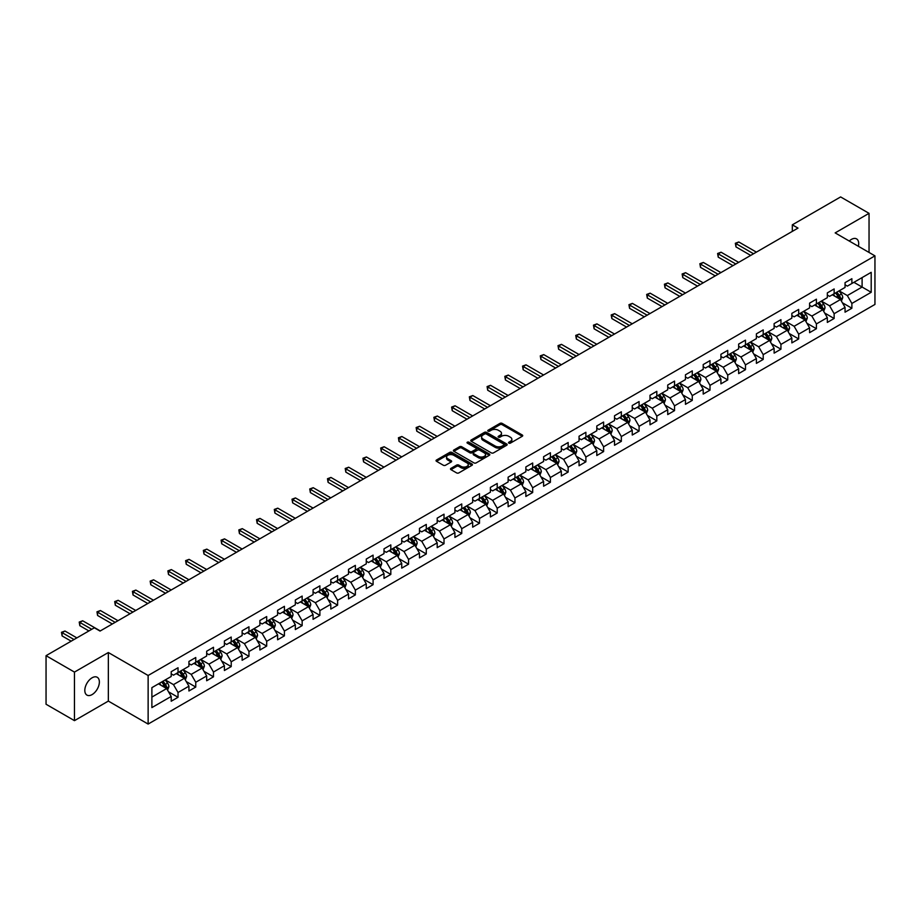 <?xml version="1.0" encoding="UTF-8"?>
<svg xmlns="http://www.w3.org/2000/svg" width="921" height="921" viewBox="0 0 921 921"><rect width="100%" height="100%" fill="white"/><g stroke="black" fill="none" stroke-linecap="round" stroke-linejoin="round"><path stroke-width="1.38" d="M508.841 443.128A1.105 0.633 0 0 0 510.407 443.128L522.265 436.278A1.577 0.909 0 0 0 522.725 435.633A1.577 0.909 0 0 0 522.265 435L502.175 423.395A1.577 0.909 0 0 0 499.942 423.395L488.084 430.245A1.105 0.633 0 0 0 489.65 431.143L491.181 430.257A5.054 2.913 0 0 1 498.33 430.257L499.999 431.224A5.054 2.913 0 0 1 501.485 433.284A5.054 2.913 0 0 1 499.999 435.345L498.468 436.232A1.105 0.633 0 0 0 500.034 437.141L501.565 436.255A5.054 2.913 0 0 1 508.703 436.255L510.372 437.222A5.054 2.913 0 0 1 511.857 439.282A5.054 2.913 0 0 1 510.372 441.343L508.841 442.23A1.105 0.633 0 0 0 508.841 443.128L508.841 442.23M92.088 694.595A10.292 5.94 120 0 0 98.812 685.535A10.292 5.94 120 0 0 97.235 677.28A10.292 5.94 120 0 0 92.088 677.798A10.292 5.94 120 0 0 85.365 686.859A10.292 5.94 120 0 0 86.942 695.102A10.292 5.94 120 0 0 92.088 694.595M858.36 246.298A10.292 5.94 120 0 0 856.565 238.884A10.292 5.94 120 0 0 851.418 239.402A10.292 5.94 120 0 0 849.254 241.037M450.968 468.363A1.577 0.909 0 0 0 450.496 469.008A1.577 0.909 0 0 0 450.968 469.652L456.597 472.899A1.577 0.909 0 0 0 458.831 472.899L471.989 465.301A1.577 0.909 0 0 0 472.461 464.656A1.577 0.909 0 0 0 471.989 464.011L451.912 452.418A1.577 0.909 0 0 0 449.678 452.418L436.508 460.016A1.577 0.909 0 0 0 436.047 460.661A1.577 0.909 0 0 0 436.508 461.306L443.323 465.243A1.577 0.909 0 0 0 445.545 465.243L451.186 461.985A1.577 0.909 0 0 0 451.647 461.34A1.577 0.909 0 0 0 451.186 460.696L447.813 458.75A4.225 2.441 0 0 1 446.57 457.023A4.225 2.441 0 0 1 449.183 454.778A4.225 2.441 0 0 1 453.777 455.308L467.005 462.941A4.225 2.441 0 0 1 468.236 464.656A4.225 2.441 0 0 1 465.635 466.912A4.225 2.441 0 0 1 461.03 466.383L458.831 465.105A1.577 0.909 0 0 0 456.597 465.105L450.968 468.363L450.968 469.652M108.344 652.529L74.463 672.088L46.05 655.683L46.05 704.243L74.463 720.648L108.344 701.088L148.131 724.067L148.131 675.496L108.344 652.529L108.344 701.088M869.044 252.458L869.044 213.338L835.163 232.898L874.95 255.865L148.131 675.496M869.044 213.338L840.62 196.933L792.313 224.828L792.313 231.39M46.05 655.683L94.356 627.788L100.044 631.069L797.989 228.109L792.313 224.828M491.296 452.867A1.577 0.909 0 0 0 493.529 452.867L506.7 445.269A1.577 0.909 0 0 0 507.16 444.624A1.577 0.909 0 0 0 506.7 443.98L486.61 432.386A1.577 0.909 0 0 0 484.377 432.386L471.218 439.985A1.577 0.909 0 0 0 470.746 440.629A1.577 0.909 0 0 0 471.218 441.274L491.296 452.867M467.81 443.369A1.105 0.633 0 0 1 468.927 443.519L468.927 442.207L489.35 453.995A1.577 0.909 0 0 1 489.811 454.64A1.577 0.909 0 0 1 489.35 455.285L476.18 462.883A1.577 0.909 0 0 1 473.947 462.883L453.869 451.29L459.498 448.067L459.498 446.754L453.869 450.001A1.577 0.909 0 0 0 453.397 450.645A1.577 0.909 0 0 0 453.869 451.29L453.869 450.001M459.498 448.067A1.577 0.909 0 0 1 461.732 448.067L461.732 446.754A1.577 0.909 0 0 0 459.498 446.754M461.732 446.754L469.871 451.451A1.577 0.909 0 0 0 472.105 451.451L475.846 449.298A1.577 0.909 0 0 0 476.307 448.654A1.577 0.909 0 0 0 475.846 448.009L467.361 443.116A1.105 0.633 0 0 1 468.927 442.207M148.131 724.067L874.95 304.437L874.95 255.865M168.531 691.809L178.029 697.289L178.029 692.5L188.932 686.191L188.932 690.992L195.759 687.054L195.759 682.254L206.672 675.956L206.672 680.746L213.488 676.808L213.488 672.019L224.402 665.722L224.402 670.511L231.217 666.574L231.217 661.785L242.131 655.487L242.131 660.276L248.958 656.339L248.958 651.538L259.872 645.241L259.872 650.03L266.687 646.093L266.687 641.304L277.601 635.006L277.601 639.796L284.416 635.858L284.416 631.069L295.33 624.772L295.33 629.561L302.157 625.624L302.157 620.835L313.071 614.526L313.071 619.315L319.886 615.378L319.886 610.588L330.8 604.291L330.8 609.08L337.616 605.143L337.616 600.354L348.529 594.057L348.529 598.846L355.356 594.908L355.356 590.119L366.27 583.81L366.27 588.611L373.086 584.674L373.086 579.873L383.999 573.576L383.999 578.365L390.815 574.428L390.815 569.639L401.729 563.341L401.729 568.13L408.556 564.193L408.556 559.404L419.469 553.107L419.469 557.896L426.285 553.958L426.285 549.169L437.199 542.86L437.199 547.65L444.014 543.712L444.014 538.923L454.928 532.626L454.928 537.415L461.755 533.478L461.755 528.689L472.669 522.391L472.669 527.18L479.484 523.243L479.484 518.454L490.398 512.145L490.398 516.946L497.213 513.009L497.213 508.208L508.127 501.91L508.127 506.7L514.954 502.762L514.954 497.973L525.856 491.676L525.856 496.465L532.683 492.528L532.683 487.739L543.597 481.441L543.597 486.23L550.413 482.293L550.413 477.492L561.326 471.195L561.326 475.984L568.153 472.047L568.153 467.258L579.056 460.961L579.056 465.75L585.883 461.812L585.883 457.023L596.796 450.726L596.796 455.515L603.612 451.578L603.612 446.789L614.526 440.48L614.526 445.269L621.341 441.332L621.341 436.542L632.255 430.245L632.255 435.034L639.082 431.097L639.082 426.308L649.996 420.011L649.996 424.8L656.811 420.862L656.811 416.073L667.725 409.764L667.725 414.565L674.54 410.628L674.54 405.827L685.454 399.53L685.454 404.319L692.281 400.382L692.281 395.593L703.195 389.295L703.195 394.084L710.01 390.147L710.01 385.358L720.924 379.061L720.924 383.85L727.74 379.913L727.74 375.123L738.654 368.814L738.654 373.604L745.48 369.666L745.48 364.877L756.394 358.58L756.394 363.369L763.21 359.432L763.21 354.643L774.124 348.345L774.124 353.134L780.939 349.197L780.939 344.408L791.853 338.099L791.853 342.9L798.68 338.951L798.68 334.162L809.594 327.864L809.594 332.654L816.409 328.716L816.409 323.927L827.323 317.63L827.323 322.419L834.138 318.482L834.138 313.693L845.052 307.384L845.052 312.184L851.879 308.247L851.879 303.446L871.197 292.291L871.197 272.34L862.102 277.589L862.102 287.041L871.197 292.291M178.029 697.289L171.202 701.226L171.202 696.437L151.884 707.593L151.884 687.642L171.202 676.486L171.202 671.697L178.029 667.748L178.029 672.549L188.932 666.24L188.932 661.451L195.759 657.513L195.759 662.303L206.672 656.005L206.672 651.216L213.488 647.279L213.488 652.068L224.402 645.771L224.402 640.981L231.217 637.044L231.217 641.833L242.131 635.536L242.131 630.735L248.958 626.798L248.958 631.587L259.872 625.29L259.872 620.501L266.687 616.563L266.687 621.353L277.601 615.055L277.601 610.266L284.416 606.329L284.416 611.118L295.33 604.821L295.33 600.02L302.157 596.083L302.157 600.883L313.071 594.575L313.071 589.785L319.886 585.848L319.886 590.637L330.8 584.34L330.8 579.551L337.616 575.613L337.616 580.403L348.529 574.105L348.529 569.316L355.356 565.379L355.356 570.168L366.27 563.859L366.27 559.07L373.086 555.133L373.086 559.922L383.999 553.625L383.999 548.835L390.815 544.898L390.815 549.687L401.729 543.39L401.729 538.601L408.556 534.664L408.556 539.453L419.469 533.155L419.469 528.355L426.285 524.417L426.285 529.218L437.199 522.909L437.199 518.12L444.014 514.183L444.014 518.972L454.928 512.675L454.928 507.885L461.755 503.948L461.755 508.737L472.669 502.44L472.669 497.651L479.484 493.702L479.484 498.503L490.398 492.194L490.398 487.405L497.213 483.467L497.213 488.257L508.127 481.959L508.127 477.17L514.954 473.233L514.954 478.022L525.856 471.725L525.856 466.935L532.683 462.998L532.683 467.787L543.597 461.479L543.597 456.689L550.413 452.752L550.413 457.541L561.326 451.244L561.326 446.455L568.153 442.517L568.153 447.307L579.056 441.009L579.056 436.22L585.883 432.283L585.883 437.072L596.796 430.775L596.796 425.974L603.612 422.037L603.612 426.837L614.526 420.529L614.526 415.739L621.341 411.802L621.341 416.591L632.255 410.294L632.255 405.505L639.082 401.568L639.082 406.357L649.996 400.059L649.996 395.27L656.811 391.333L656.811 396.122L667.725 389.813L667.725 385.024L674.54 381.087L674.54 385.876L685.454 379.579L685.454 374.789L692.281 370.852L692.281 375.641L703.195 369.344L703.195 364.555L710.01 360.618L710.01 365.407L720.924 359.109L720.924 354.309L727.74 350.371L727.74 355.172L738.654 348.863L738.654 344.074L745.48 340.137L745.48 344.926L756.394 338.629L756.394 333.839L763.21 329.902L763.21 334.691L774.124 328.394L774.124 323.605L780.939 319.656L780.939 324.457L791.853 318.148L791.853 313.359L798.68 309.421L798.68 314.211L809.594 307.913L809.594 303.124L816.409 299.187L816.409 303.976L827.323 297.679L827.323 292.89L834.138 288.952L834.138 293.741L845.052 287.433L845.052 282.643L851.879 278.706L851.879 283.495L871.197 272.34M176.21 673.596L184.384 678.317L173.482 684.625L165.296 679.894M171.202 673.861L173.482 675.174L178.029 672.549M173.482 684.625L178.029 692.5M184.384 678.317L188.932 686.191M193.94 663.362L202.125 668.082L191.211 674.379L183.026 669.659M188.932 663.615L191.211 664.927L195.759 662.303M191.211 674.379L195.759 682.254M202.125 668.082L206.672 675.956M211.669 653.116L219.854 657.847L208.94 664.145L200.755 659.424M206.672 653.38L208.94 654.693L213.488 652.068M208.94 664.145L213.488 672.019M219.854 657.847L224.402 665.722M229.398 642.881L237.583 647.601L226.681 653.91L218.496 649.178M224.402 643.146L226.681 644.458L231.217 641.833M226.681 653.91L231.217 661.785M237.583 647.601L242.131 655.487M247.139 632.646L255.324 637.367L244.41 643.664L236.225 638.944M242.131 632.9L244.41 634.212L248.958 631.587M244.41 643.664L248.958 651.538M255.324 637.367L259.872 645.241M264.868 622.4L273.053 627.132L262.14 633.429L253.954 628.709M259.872 622.665L262.14 623.978L266.687 621.353M262.14 633.429L266.687 641.304M273.053 627.132L277.601 635.006M282.597 612.166L290.783 616.897L279.869 623.195L271.695 618.463M277.601 612.43L279.869 613.743L284.416 611.118M279.869 623.195L284.416 631.069M290.783 616.897L295.33 624.772M300.338 601.931L308.523 606.651L297.61 612.96L289.424 608.228M295.33 602.196L297.61 603.508L302.157 600.883M297.61 612.96L302.157 620.835M308.523 606.651L313.071 614.526M318.067 591.696L326.253 596.417L315.339 602.714L307.154 597.994M313.071 591.95L315.339 593.262L319.886 590.637M315.339 602.714L319.886 610.588M326.253 596.417L330.8 604.291M335.797 581.45L343.982 586.182L333.068 592.479L324.883 587.748M330.8 581.715L333.068 583.028L337.616 580.403M333.068 592.479L337.616 600.354M343.982 586.182L348.529 594.057M353.537 571.216L361.723 575.936L350.809 582.245L342.624 577.513M348.529 571.481L350.809 572.793L355.356 570.168M350.809 582.245L355.356 590.119M361.723 575.936L366.27 583.81M371.267 560.981L379.452 565.701L368.538 571.999L360.353 567.278M366.27 561.234L368.538 562.547L373.086 559.922M368.538 571.999L373.086 579.873M379.452 565.701L383.999 573.576M388.996 550.735L397.181 555.467L386.267 561.764L378.082 557.044M383.999 551L386.267 552.312L390.815 549.687M386.267 561.764L390.815 569.639M397.181 555.467L401.729 563.341M406.737 540.5L414.922 545.22L404.008 551.529L395.823 546.798M401.729 540.765L404.008 542.078L408.556 539.453M404.008 551.529L408.556 559.404M414.922 545.22L419.469 553.107M424.466 530.266L432.651 534.986L421.737 541.283L413.552 536.563M419.469 530.531L421.737 531.843L426.285 529.218M421.737 541.283L426.285 549.169M432.651 534.986L437.199 542.86M442.195 520.02L450.381 524.751L439.467 531.049L431.281 526.328M437.199 520.284L439.467 521.597L444.014 518.972M439.467 531.049L444.014 538.923M450.381 524.751L454.928 532.626M459.936 509.785L468.121 514.517L457.207 520.814L449.022 516.082M454.928 510.05L457.207 511.362L461.755 508.737M457.207 520.814L461.755 528.689M468.121 514.517L472.669 522.391M477.665 499.55L485.851 504.271L474.937 510.579L466.751 505.848M472.669 499.815L474.937 501.128L479.484 498.503M474.937 510.579L479.484 518.454M485.851 504.271L490.398 512.145M495.394 489.316L503.58 494.036L492.666 500.333L484.481 495.613M490.398 489.569L492.666 490.881L497.213 488.257M492.666 500.333L497.213 508.208M503.58 494.036L508.127 501.91M513.135 479.07L521.321 483.801L510.407 490.099L502.221 485.379M508.127 479.334L510.407 480.647L514.954 478.022M510.407 490.099L514.954 497.973M521.321 483.801L525.856 491.676M530.864 468.835L539.05 473.555L528.136 479.864L519.951 475.132M525.856 469.1L528.136 470.412L532.683 467.787M528.136 479.864L532.683 487.739M539.05 473.555L543.597 481.441M548.594 458.6L556.779 463.321L545.865 469.618L537.68 464.898M543.597 458.854L545.865 460.166L550.413 457.541M545.865 469.618L550.413 477.492M556.779 463.321L561.326 471.195M566.334 448.354L574.508 453.086L563.606 459.383L555.421 454.663M561.326 448.619L563.606 449.932L568.153 447.307M563.606 459.383L568.153 467.258M574.508 453.086L579.056 460.961M584.064 438.12L592.249 442.851L581.335 449.149L573.15 444.417M579.056 438.384L581.335 439.697L585.883 437.072M581.335 449.149L585.883 457.023M592.249 442.851L596.796 450.726M601.793 427.885L609.978 432.605L599.064 438.914L590.879 434.182M596.796 428.15L599.064 429.462L603.612 426.837M599.064 438.914L603.612 446.789M609.978 432.605L614.526 440.48M619.522 417.65L627.708 422.371L616.805 428.668L608.62 423.948M614.526 417.904L616.805 419.216L621.341 416.591M616.805 428.668L621.341 436.542M627.708 422.371L632.255 430.245M637.263 407.404L645.448 412.136L634.534 418.433L626.349 413.702M632.255 407.669L634.534 408.982L639.082 406.357M634.534 418.433L639.082 426.308M645.448 412.136L649.996 420.011M654.992 397.17L663.178 401.89L652.264 408.199L644.078 403.467M649.996 397.435L652.264 398.747L656.811 396.122M652.264 408.199L656.811 416.073M663.178 401.89L667.725 409.764M672.721 386.935L680.907 391.655L669.993 397.953L661.819 393.232M667.725 387.188L669.993 388.501L674.54 385.876M669.993 397.953L674.54 405.827M680.907 391.655L685.454 399.53M690.462 376.689L698.648 381.421L687.734 387.718L679.548 382.998M685.454 376.954L687.734 378.266L692.281 375.641M687.734 387.718L692.281 395.593M698.648 381.421L703.195 389.295M708.191 366.454L716.377 371.175L705.463 377.483L697.278 372.752M703.195 366.719L705.463 368.032L710.01 365.407M705.463 377.483L710.01 385.358M716.377 371.175L720.924 379.061M725.921 356.22L734.106 360.94L723.192 367.237L715.007 362.517M720.924 356.485L723.192 357.797L727.74 355.172M723.192 367.237L727.74 375.123M734.106 360.94L738.654 368.814M743.661 345.974L751.847 350.705L740.933 357.003L732.748 352.283M738.654 346.238L740.933 347.551L745.48 344.926M740.933 357.003L745.48 364.877M751.847 350.705L756.394 358.58M761.391 335.739L769.576 340.471L758.662 346.768L750.477 342.036M756.394 336.004L758.662 337.316L763.21 334.691M758.662 346.768L763.21 354.643M769.576 340.471L774.124 348.345M779.12 325.504L787.305 330.225L776.391 336.533L768.206 331.802M774.124 325.769L776.391 327.082L780.939 324.457M776.391 336.533L780.939 344.408M787.305 330.225L791.853 338.099M796.861 315.27L805.046 319.99L794.132 326.287L785.947 321.567M791.853 315.523L794.132 316.836L798.68 314.211M794.132 326.287L798.68 334.162M805.046 319.99L809.594 327.864M814.59 305.024L822.775 309.755L811.862 316.053L803.676 311.333M809.594 305.288L811.862 306.601L816.409 303.976M811.862 316.053L816.409 323.927M822.775 309.755L827.323 317.63M832.319 294.789L840.505 299.509L829.591 305.818L821.405 301.086M827.323 295.054L829.591 296.366L834.138 293.741M829.591 305.818L834.138 313.693M840.505 299.509L845.052 307.384M853.917 282.321L862.102 287.041L847.332 295.572L839.146 290.852M845.052 284.808L847.332 286.12L851.879 283.495M847.332 295.572L851.879 303.446M74.463 672.088L74.463 720.648M151.884 697.093L166.655 688.563L158.47 683.831M166.655 688.563L171.202 696.437M842.381 302.767L851.879 308.247M824.652 313.002L834.138 318.482M806.923 323.236L816.409 328.716M789.182 333.483L798.68 338.951M771.453 343.717L780.939 349.197M753.723 353.952L763.21 359.432M735.983 364.186L745.48 369.666M718.253 374.433L727.74 379.913M700.524 384.667L710.01 390.147M682.783 394.902L692.281 400.382M665.054 405.148L674.54 410.628M647.325 415.383L656.811 420.862M629.584 425.617L639.082 431.097M611.855 435.852L621.341 441.332M594.126 446.098L603.612 451.578M576.385 456.332L585.883 461.812M558.656 466.567L568.153 472.047M540.926 476.813L550.413 482.293M523.186 487.048L532.683 492.528M505.456 497.282L514.954 502.762M487.727 507.529L497.213 513.009M469.986 517.763L479.484 523.243M452.257 527.998L461.755 533.478M434.528 538.232L444.014 543.712M416.799 548.479L426.285 553.958M399.058 558.713L408.556 564.193M381.329 568.948L390.815 574.428M363.599 579.194L373.086 584.674M345.859 589.428L355.356 594.908M328.129 599.663L337.616 605.143M310.4 609.898L319.886 615.378M292.659 620.144L302.157 625.624M274.93 630.378L284.416 635.858M257.201 640.613L266.687 646.093M239.46 650.859L248.958 656.339M221.731 661.094L231.217 666.574M204.001 671.328L213.488 676.808M186.261 681.575L195.759 687.054M509.278 443.289L510.372 442.656A5.054 2.913 0 0 0 511.857 440.595L511.857 439.282M501.485 433.284L501.485 434.597A5.054 2.913 0 0 1 499.999 436.658L498.906 437.291M522.265 435L522.265 436.278L502.175 424.708A1.577 0.909 0 0 0 499.942 424.708L488.533 431.304M506.677 445.28L486.61 433.699A1.577 0.909 0 0 0 484.377 433.699L471.23 441.286L471.218 439.985M503.902 445.073A1.105 0.633 0 0 0 503.902 444.175L486.276 433.998A1.105 0.633 0 0 0 484.711 433.998L483.099 434.931A5.054 2.913 0 0 0 481.614 436.991A5.054 2.913 0 0 0 483.099 439.052L495.141 446.006A5.054 2.913 0 0 0 502.29 446.006L503.902 445.073L503.902 446.386A1.105 0.633 0 0 0 504.224 445.937L504.224 444.624M481.614 436.991L481.614 438.304A5.054 2.913 0 0 0 483.099 440.365L483.099 439.052M503.902 446.386L502.29 447.318A5.054 2.913 0 0 1 495.141 447.318L483.099 440.365M461.732 448.067L469.871 452.764A1.577 0.909 0 0 0 472.105 452.764L475.846 450.611A1.577 0.909 0 0 0 476.307 449.966L476.307 448.654M468.927 443.519L489.327 455.296M478.321 456.332A4.225 2.441 0 0 0 482.926 456.862A4.225 2.441 0 0 0 485.528 454.606A4.225 2.441 0 0 0 484.296 452.89L479.634 450.196A1.577 0.909 0 0 0 477.4 450.196L473.67 452.361A1.577 0.909 0 0 0 473.21 452.994A1.577 0.909 0 0 0 473.67 453.639L478.321 456.332L478.321 457.645A4.225 2.441 0 0 0 482.926 458.174A4.225 2.441 0 0 0 485.528 455.918L485.528 454.606M473.21 452.994L473.21 454.306A1.577 0.909 0 0 0 473.67 454.951L473.67 453.639M478.321 457.645L473.67 454.951M468.236 464.656L468.236 465.968A4.225 2.441 0 0 1 465.635 468.225A4.225 2.441 0 0 1 461.03 467.695L458.831 466.417A1.577 0.909 0 0 0 456.597 466.417L450.979 469.664M446.57 457.023L446.57 458.336A4.225 2.441 0 0 0 447.813 460.063L447.813 458.75M451.186 460.696L451.186 461.985L447.813 460.063M471.978 465.312L451.912 453.731A1.577 0.909 0 0 0 449.678 453.731L436.531 461.317M841.403 301.075L842.761 297.667A4.26 2.464 -120 0 0 841.403 294.041L839.054 290.909M834.967 296.309L833.367 294.19M756.394 252.135L738.803 241.981L735.96 243.616L735.96 246.897L750.707 255.416M835.531 292.936L837.88 296.067A4.26 2.464 60 0 1 839.089 298.634L840.459 297.84A4.26 2.464 -120 0 0 839.238 295.284L836.89 292.153M835.831 292.763L838.432 296.24A2.176 1.255 60 0 1 838.824 296.896L840.459 297.84M735.96 246.897L735.338 243.259L753.551 253.77M735.338 243.259L738.803 241.981M823.673 311.31L825.02 307.902A4.26 2.464 -120 0 0 823.662 304.275L821.313 301.144M817.226 306.555L815.638 304.425M738.654 262.37L721.074 252.216L718.23 253.862L718.23 257.143L732.978 265.651M817.79 303.182L820.139 306.313A4.26 2.464 60 0 1 821.359 308.869L822.729 308.086A4.26 2.464 -120 0 0 821.509 305.519L819.16 302.387M818.09 303.009L820.692 306.474A2.176 1.255 60 0 1 821.095 307.142L822.729 308.086M718.23 257.143L717.609 253.494L735.81 264.005M717.609 253.494L721.074 252.216M805.944 321.544L807.291 318.136A4.26 2.464 -120 0 0 805.933 314.51L803.584 311.379M799.497 316.789L797.897 314.66M720.924 272.604L703.333 262.45L700.501 264.097L700.501 267.378L715.237 275.886M800.061 313.416L802.41 316.548A4.26 2.464 60 0 1 803.63 319.103L804.989 318.321A4.26 2.464 -120 0 0 803.768 315.753L801.431 312.622M800.361 313.244L802.962 316.72A2.176 1.255 60 0 1 803.354 317.377L804.989 318.321M700.501 267.378L699.868 263.728L718.081 274.251M699.868 263.728L703.333 262.45M788.203 331.779L789.562 328.383A4.26 2.464 -120 0 0 788.203 324.745L785.855 321.613M781.768 327.024L780.168 324.894M703.195 282.839L685.604 272.697L682.76 274.331L682.76 277.612L697.508 286.12M782.332 323.651L784.68 326.782A4.26 2.464 60 0 1 785.889 329.35L787.259 328.555A4.26 2.464 -120 0 0 786.039 325.999L783.69 322.868M782.631 323.478L785.233 326.955A2.176 1.255 60 0 1 785.625 327.611L787.259 328.555M682.76 277.612L682.139 273.974L700.351 284.485M682.139 273.974L685.604 272.697M770.474 342.025L771.821 338.617A4.26 2.464 -120 0 0 770.463 334.991L768.126 331.859M764.027 337.27L762.438 335.14M685.454 293.085L667.875 282.931L665.031 284.566L665.031 287.847L679.779 296.366M764.591 333.886L766.94 337.017A4.26 2.464 60 0 1 768.16 339.584L769.53 338.801A4.26 2.464 -120 0 0 768.31 336.234L765.961 333.103M764.891 333.724L767.492 337.19A2.176 1.255 60 0 1 767.895 337.857L769.53 338.801M665.031 287.847L664.409 284.209L682.611 294.72M664.409 284.209L667.875 282.931M752.745 352.259L754.092 348.852A4.26 2.464 -120 0 0 752.733 345.225L750.385 342.094M746.298 347.505L744.709 345.375M667.725 303.32L650.145 293.166L647.302 294.812L647.302 298.093L662.038 306.601M746.862 344.132L749.21 347.263A4.26 2.464 60 0 1 750.431 349.819L751.789 349.036A4.26 2.464 -120 0 0 750.569 346.469L748.232 343.337M747.161 343.959L749.763 347.436A2.176 1.255 60 0 1 750.155 348.092L751.789 349.036M647.302 298.093L646.669 294.444L664.881 304.966M646.669 294.444L650.145 293.166M735.004 362.494L736.363 359.086A4.26 2.464 -120 0 0 735.004 355.46L732.656 352.329M728.569 357.739L726.968 355.61M649.996 313.554L632.405 303.4L629.561 305.047L629.561 308.328L644.309 316.836M729.133 354.366L731.481 357.498A4.26 2.464 60 0 1 732.702 360.065L734.06 359.271A4.26 2.464 -120 0 0 732.84 356.715L730.491 353.583M729.432 354.194L732.034 357.67A2.176 1.255 60 0 1 732.425 358.327L734.06 359.271M629.561 308.328L628.939 304.69L647.152 315.201M628.939 304.69L632.405 303.4M717.275 372.74L718.622 369.333A4.26 2.464 -120 0 0 717.263 365.706L714.926 362.575M710.828 367.974L709.239 365.856M632.255 323.801L614.675 313.647L611.832 315.281L611.832 318.562L626.579 327.082M711.392 364.601L713.74 367.732A4.26 2.464 60 0 1 714.961 370.3L716.331 369.505A4.26 2.464 -120 0 0 715.11 366.949L712.762 363.818M711.691 364.428L714.293 367.905A2.176 1.255 60 0 1 714.696 368.561L716.331 369.505M611.832 318.562L611.21 314.924L629.411 325.435M611.21 314.924L614.675 313.647M699.546 382.975L700.893 379.567A4.26 2.464 -120 0 0 699.534 375.941L697.185 372.809M693.099 378.22L691.51 376.09M614.526 334.035L596.946 323.881L594.103 325.527L594.103 328.809L608.839 337.316M693.663 374.847L696.011 377.978A4.26 2.464 60 0 1 697.232 380.534L698.59 379.751A4.26 2.464 -120 0 0 697.37 377.184L695.033 374.053M693.962 374.674L696.564 378.14A2.176 1.255 60 0 1 696.955 378.807L698.59 379.751M594.103 328.809L593.469 325.159L611.682 335.67M593.469 325.159L596.946 323.881M681.805 393.209L683.163 389.802A4.26 2.464 -120 0 0 681.805 386.175L679.456 383.044M675.369 388.455L673.769 386.325M596.796 344.27L579.205 334.116L576.362 335.762L576.362 339.043L591.109 347.551M675.933 385.082L678.282 388.213A4.26 2.464 60 0 1 679.502 390.769L680.861 389.986A4.26 2.464 -120 0 0 679.64 387.43L677.292 384.287M676.233 384.909L678.835 388.386A2.176 1.255 60 0 1 679.226 389.042L680.861 389.986M576.362 339.043L575.74 335.405L593.953 345.916M575.74 335.405L579.205 334.116M664.076 403.444L665.434 400.048A4.26 2.464 -120 0 0 664.064 396.41L661.727 393.279M657.629 398.689L656.04 396.56M579.056 354.516L561.476 344.362L558.633 345.997L558.633 349.278L573.38 357.797M658.204 395.316L660.541 398.448A4.26 2.464 60 0 1 661.762 401.015L663.132 400.221A4.26 2.464 -120 0 0 661.911 397.665L659.563 394.533M658.492 395.144L661.094 398.62A2.176 1.255 60 0 1 661.497 399.277L663.132 400.221M558.633 349.278L558.011 345.64L576.224 356.151M558.011 345.64L561.476 344.362M646.346 413.69L647.693 410.282A4.26 2.464 -120 0 0 646.335 406.656L643.986 403.525M639.899 408.936L638.311 406.806M561.326 364.751L543.747 354.597L540.903 356.231L540.903 359.512L555.639 368.032M640.463 405.551L642.812 408.694A4.26 2.464 60 0 1 644.032 411.25L645.391 410.467A4.26 2.464 -120 0 0 644.182 407.899L641.833 404.768M640.763 405.39L643.365 408.855A2.176 1.255 60 0 1 643.756 409.523L645.391 410.467M540.903 359.512L540.27 355.874L558.483 366.385M540.27 355.874L543.747 354.597M628.606 423.925L629.964 420.517A4.26 2.464 -120 0 0 628.606 416.891L626.257 413.759M622.17 419.17L620.57 417.04M543.597 374.985L526.006 364.831L523.163 366.477L523.163 369.758L537.91 378.266M622.734 415.797L625.083 418.928A4.26 2.464 60 0 1 626.303 421.484L627.662 420.701A4.26 2.464 -120 0 0 626.441 418.134L624.093 415.003M623.033 415.624L625.635 419.101A2.176 1.255 60 0 1 626.027 419.757L627.662 420.701M523.163 369.758L522.541 366.109L540.754 376.631M522.541 366.109L526.006 364.831M610.876 434.159L612.235 430.752A4.26 2.464 -120 0 0 610.865 427.125L608.528 423.994M604.429 429.405L602.841 427.275M525.856 385.22L508.277 375.077L505.433 376.712L505.433 379.993L520.181 388.501M605.005 426.032L607.342 429.163A4.26 2.464 60 0 1 608.562 431.73L609.932 430.936A4.26 2.464 -120 0 0 608.712 428.38L606.363 425.249M605.293 425.859L607.895 429.336A2.176 1.255 60 0 1 608.297 429.992L609.932 430.936M505.433 379.993L504.812 376.355L523.024 386.866M504.812 376.355L508.277 375.077M593.147 444.406L594.494 440.998A4.26 2.464 -120 0 0 593.136 437.371L590.787 434.24M586.7 439.639L585.111 437.521M508.127 395.466L490.548 385.312L487.704 386.947L487.704 390.228L502.44 398.747M587.264 436.266L589.613 439.398A4.26 2.464 60 0 1 590.833 441.965L592.191 441.182A4.26 2.464 -120 0 0 590.983 438.615L588.634 435.483M587.563 436.094L590.165 439.57A2.176 1.255 60 0 1 590.557 440.238L592.191 441.182M487.704 390.228L487.082 386.59L505.284 397.101M487.082 386.59L490.548 385.312M575.406 454.64L576.765 451.232A4.26 2.464 -120 0 0 575.406 447.606L573.058 444.475M568.971 449.885L567.371 447.756M490.398 405.701L472.807 395.546L469.963 397.193L469.963 400.474L484.711 408.982M569.535 446.512L571.883 449.644A4.26 2.464 60 0 1 573.104 452.199L574.462 451.417A4.26 2.464 -120 0 0 573.242 448.849L570.893 445.718M569.834 446.34L572.436 449.816A2.176 1.255 60 0 1 572.827 450.473L574.462 451.417M469.963 400.474L469.342 396.824L487.554 407.347M469.342 396.824L472.807 395.546M557.677 464.875L559.035 461.467A4.26 2.464 -120 0 0 557.677 457.841L555.328 454.709M551.23 460.12L549.641 457.99M472.657 415.935L455.078 405.781L452.234 407.427L452.234 410.708L466.982 419.216M551.806 456.747L554.143 459.878A4.26 2.464 60 0 1 555.363 462.446L556.733 461.651A4.26 2.464 -120 0 0 555.513 459.095L553.164 455.964M552.093 456.574L554.695 460.051A2.176 1.255 60 0 1 555.098 460.707L556.733 461.651M452.234 410.708L451.612 407.07L469.825 417.581M451.612 407.07L455.078 405.781M539.948 475.121L541.295 471.713A4.26 2.464 -120 0 0 539.936 468.087L537.588 464.955M533.501 470.355L531.912 468.236M454.928 426.181L437.348 416.027L434.505 417.662L434.505 420.943L449.241 429.462M534.065 466.982L536.413 470.113A4.26 2.464 60 0 1 537.634 472.68L539.004 471.886A4.26 2.464 -120 0 0 537.783 469.33L535.435 466.199M534.364 466.809L536.966 470.286A2.176 1.255 60 0 1 537.357 470.942L539.004 471.886M434.505 420.943L433.883 417.305L452.084 427.816M433.883 417.305L437.348 416.027M522.219 485.355L523.565 481.948A4.26 2.464 -120 0 0 522.207 478.321L519.858 475.19M515.772 480.601L514.171 478.471M437.199 436.416L419.608 426.262L416.776 427.908L416.776 431.189L431.512 439.697M516.336 477.228L518.684 480.359A4.26 2.464 60 0 1 519.905 482.915L521.263 482.132A4.26 2.464 -120 0 0 520.043 479.565L517.694 476.433M516.635 477.055L519.237 480.52A2.176 1.255 60 0 1 519.628 481.188L521.263 482.132M416.776 431.189L416.142 427.54L434.355 438.051M416.142 427.54L419.608 426.262M504.478 495.59L505.836 492.182A4.26 2.464 -120 0 0 504.478 488.556L502.129 485.425M498.042 490.835L496.442 488.706M419.469 446.65L401.878 436.496L399.035 438.143L399.035 441.424L413.782 449.932M498.606 487.462L500.943 490.594A4.26 2.464 60 0 1 502.164 493.149L503.534 492.367A4.26 2.464 -120 0 0 502.313 489.799L499.965 486.668M498.894 487.29L501.508 490.766A2.176 1.255 60 0 1 501.899 491.423L503.534 492.367M399.035 441.424L398.413 437.774L416.626 448.297M398.413 437.774L401.878 436.496M486.749 505.825L488.095 502.429A4.26 2.464 -120 0 0 486.737 498.791L484.388 495.659M480.302 501.07L478.713 498.94M401.729 456.885L384.149 446.743L381.306 448.377L381.306 451.658L396.042 460.166M480.866 497.697L483.214 500.828A4.26 2.464 60 0 1 484.434 503.396L485.804 502.601A4.26 2.464 -120 0 0 484.584 500.045L482.236 496.914M481.165 497.524L483.767 501.001A2.176 1.255 60 0 1 484.158 501.657L485.804 502.601M381.306 451.658L380.684 448.02L398.885 458.531M380.684 448.02L384.149 446.743M469.019 516.071L470.366 512.663A4.26 2.464 -120 0 0 469.008 509.037L466.659 505.905M462.572 511.316L460.972 509.186M383.999 467.131L366.408 456.977L363.576 458.612L363.576 461.893L378.312 470.412M463.136 507.932L465.485 511.063A4.26 2.464 60 0 1 466.705 513.63L468.064 512.847A4.26 2.464 -120 0 0 466.843 510.28L464.506 507.149M463.436 507.77L466.038 511.236A2.176 1.255 60 0 1 466.429 511.903L468.064 512.847M363.576 461.893L362.943 458.255L381.156 468.766M362.943 458.255L366.408 456.977M451.278 526.305L452.637 522.898A4.26 2.464 -120 0 0 451.278 519.271L448.93 516.14M444.843 521.551L443.243 519.421M366.27 477.366L348.679 467.212L345.836 468.858L345.836 472.139L360.583 480.647M445.407 518.178L447.756 521.309A4.26 2.464 60 0 1 448.964 523.865L450.334 523.082A4.26 2.464 -120 0 0 449.114 520.515L446.766 517.383M445.706 518.005L448.308 521.482A2.176 1.255 60 0 1 448.7 522.138L450.334 523.082M345.836 472.139L345.214 468.49L363.427 479.012M345.214 468.49L348.679 467.212M433.549 536.54L434.896 533.132A4.26 2.464 -120 0 0 433.538 529.506L431.189 526.375M427.102 531.785L425.514 529.656M348.529 487.6L330.95 477.446L328.106 479.093L328.106 482.374L342.854 490.881M427.666 528.412L430.015 531.544A4.26 2.464 60 0 1 431.235 534.111L432.605 533.317A4.26 2.464 -120 0 0 431.385 530.761L429.036 527.629M427.966 528.24L430.568 531.716A2.176 1.255 60 0 1 430.97 532.373L432.605 533.317M328.106 482.374L327.485 478.736L345.686 489.247M327.485 478.736L330.95 477.446M415.82 546.786L417.167 543.378A4.26 2.464 -120 0 0 415.808 539.752L413.46 536.621M409.373 542.02L407.773 539.902M330.8 497.847L313.209 487.693L310.377 489.327L310.377 492.608L325.113 501.128M409.937 538.647L412.286 541.778A4.26 2.464 60 0 1 413.506 544.346L414.864 543.551A4.26 2.464 -120 0 0 413.644 540.995L411.307 537.864M410.236 538.474L412.838 541.951A2.176 1.255 60 0 1 413.23 542.607L414.864 543.551M310.377 492.608L309.744 488.97L327.957 499.481M309.744 488.97L313.209 487.693M398.079 557.021L399.438 553.613A4.26 2.464 -120 0 0 398.079 549.987L395.731 546.855M391.644 552.266L390.044 550.136M313.071 508.081L295.48 497.927L292.636 499.573L292.636 502.854L307.384 511.362M392.208 548.893L394.556 552.024A4.26 2.464 60 0 1 395.765 554.58L397.135 553.797A4.26 2.464 -120 0 0 395.915 551.23L393.566 548.099M392.507 548.72L395.109 552.186A2.176 1.255 60 0 1 395.5 552.853L397.135 553.797M292.636 502.854L292.015 499.205L310.227 509.716M292.015 499.205L295.48 497.927M380.35 567.255L381.697 563.848A4.26 2.464 -120 0 0 380.338 560.221L378.001 557.09M373.903 562.501L372.314 560.371M295.33 518.316L277.751 508.162L274.907 509.808L274.907 513.089L289.655 521.597M374.467 559.128L376.816 562.259A4.26 2.464 60 0 1 378.036 564.815L379.406 564.032A4.26 2.464 -120 0 0 378.186 561.476L375.837 558.333M374.766 558.955L377.368 562.432A2.176 1.255 60 0 1 377.771 563.088L379.406 564.032M274.907 513.089L274.285 509.451L292.487 519.962M274.285 509.451L277.751 508.162M362.621 577.49L363.968 574.094A4.26 2.464 -120 0 0 362.609 570.456L360.261 567.324M356.174 572.735L354.585 570.606M277.601 528.562L260.021 518.408L257.178 520.043L257.178 523.324L271.914 531.843M356.738 569.362L359.086 572.494A4.26 2.464 60 0 1 360.307 575.061L361.665 574.267A4.26 2.464 -120 0 0 360.445 571.711L358.108 568.579M357.037 569.19L359.639 572.666A2.176 1.255 60 0 1 360.03 573.323L361.665 574.267M257.178 523.324L256.545 519.686L274.757 530.197M256.545 519.686L260.021 518.408M344.88 587.736L346.238 584.328A4.26 2.464 -120 0 0 344.88 580.702L342.531 577.571M338.444 582.981L336.844 580.852M259.872 538.797L242.281 528.642L239.437 530.277L239.437 533.57L254.184 542.078M339.009 579.597L341.357 582.74A4.26 2.464 60 0 1 342.577 585.296L343.936 584.513A4.26 2.464 -120 0 0 342.716 581.945L340.367 578.814M339.308 579.436L341.91 582.901A2.176 1.255 60 0 1 342.301 583.569L343.936 584.513M239.437 533.57L238.815 529.92L257.028 540.431M238.815 529.92L242.281 528.642M327.151 597.971L328.498 594.563A4.26 2.464 -120 0 0 327.139 590.937L324.802 587.805M320.704 593.216L319.115 591.086M242.131 549.031L224.551 538.877L221.708 540.523L221.708 543.804L236.455 552.312M321.268 589.843L323.616 592.974A4.26 2.464 60 0 1 324.837 595.53L326.207 594.747A4.26 2.464 -120 0 0 324.986 592.18L322.638 589.049M321.567 589.67L324.169 593.147A2.176 1.255 60 0 1 324.572 593.803L326.207 594.747M221.708 543.804L221.086 540.155L239.287 550.677M221.086 540.155L224.551 538.877M309.421 608.205L310.768 604.798A4.26 2.464 -120 0 0 309.41 601.171L307.061 598.04M302.974 603.451L301.386 601.321M224.402 559.266L206.822 549.123L203.978 550.758L203.978 554.039L218.714 562.547M303.539 600.078L305.887 603.209A4.26 2.464 60 0 1 307.107 605.776L308.466 604.982A4.26 2.464 -120 0 0 307.246 602.426L304.909 599.295M303.838 599.905L306.44 603.382A2.176 1.255 60 0 1 306.831 604.038L308.466 604.982M203.978 554.039L203.345 550.401L221.558 560.912M203.345 550.401L206.822 549.123M291.681 618.452L293.039 615.044A4.26 2.464 -120 0 0 291.681 611.417L289.332 608.286M285.245 613.685L283.645 611.567M206.672 569.512L189.081 559.358L186.238 560.993L186.238 564.274L200.985 572.793M285.809 610.312L288.158 613.444A4.26 2.464 60 0 1 289.378 616.011L290.737 615.228A4.26 2.464 -120 0 0 289.516 612.661L287.168 609.529M286.109 610.139L288.71 613.616A2.176 1.255 60 0 1 289.102 614.284L290.737 615.228M186.238 564.274L185.616 560.636L203.829 571.147M185.616 560.636L189.081 559.358M273.951 628.686L275.31 625.278A4.26 2.464 -120 0 0 273.94 621.652L271.603 618.521M267.504 623.931L265.916 621.802M188.932 579.746L171.352 569.592L168.508 571.239L168.508 574.52L183.256 583.028M268.08 620.558L270.417 623.69A4.26 2.464 60 0 1 271.637 626.245L273.007 625.463A4.26 2.464 -120 0 0 271.787 622.895L269.439 619.764M268.368 620.386L270.97 623.862A2.176 1.255 60 0 1 271.373 624.519L273.007 625.463M168.508 574.52L167.887 570.87L186.1 581.393M167.887 570.87L171.352 569.592M256.222 638.921L257.569 635.513A4.26 2.464 -120 0 0 256.211 631.887L253.862 628.755M249.775 634.166L248.186 632.036M171.202 589.981L153.623 579.827L150.779 581.473L150.779 584.754L165.515 593.262M250.339 630.793L252.688 633.924A4.26 2.464 60 0 1 253.908 636.492L255.267 635.697A4.26 2.464 -120 0 0 254.058 633.141L251.709 630.01M250.639 630.62L253.24 634.097A2.176 1.255 60 0 1 253.632 634.753L255.267 635.697M150.779 584.754L150.146 581.116L168.359 591.627M150.146 581.116L153.623 579.827M238.481 649.167L239.84 645.759A4.26 2.464 -120 0 0 238.481 642.133L236.133 639.001M232.046 644.401L230.446 642.282M153.473 600.227L135.882 590.073L133.038 591.708L133.038 594.989L147.786 603.508M232.61 641.028L234.959 644.159A4.26 2.464 60 0 1 236.179 646.726L237.537 645.932A4.26 2.464 -120 0 0 236.317 643.376L233.969 640.245M232.909 640.855L235.511 644.332A2.176 1.255 60 0 1 235.903 644.988L237.537 645.932M133.038 594.989L132.417 591.351L150.63 601.862M132.417 591.351L135.882 590.073M220.752 659.401L222.111 655.994A4.26 2.464 -120 0 0 220.741 652.367L218.404 649.236M214.305 654.647L212.716 652.517M135.732 610.462L118.153 600.308L115.309 601.954L115.309 605.235L130.057 613.743M214.881 651.274L217.218 654.405A4.26 2.464 60 0 1 218.438 656.961L219.808 656.178A4.26 2.464 -120 0 0 218.588 653.611L216.239 650.479M215.169 651.101L217.77 654.566A2.176 1.255 60 0 1 218.173 655.234L219.808 656.178M115.309 605.235L114.688 601.586L132.9 612.097M114.688 601.586L118.153 600.308M203.023 669.636L204.37 666.228A4.26 2.464 -120 0 0 203.011 662.602L200.663 659.471M196.576 664.881L194.987 662.752M118.003 620.696L100.424 610.542L97.58 612.189L97.58 615.47L112.316 623.978M197.14 661.508L199.489 664.64A4.26 2.464 60 0 1 200.709 667.195L202.067 666.413A4.26 2.464 -120 0 0 200.859 663.845L198.51 660.714M197.439 661.336L200.041 664.812A2.176 1.255 60 0 1 200.433 665.469L202.067 666.413M97.58 615.47L96.958 611.82L115.16 622.343M96.958 611.82L100.424 610.542M185.282 679.871L186.641 676.475A4.26 2.464 -120 0 0 185.282 672.837L182.934 669.705M178.847 675.116L177.246 672.986M100.274 630.931L82.683 620.789L79.839 622.423L79.839 625.704L88.9 630.931M179.411 671.743L181.759 674.874A4.26 2.464 60 0 1 182.98 677.442L184.338 676.647A4.26 2.464 -120 0 0 183.118 674.091L180.769 670.96M179.71 671.57L182.312 675.047A2.176 1.255 60 0 1 182.703 675.703L184.338 676.647M79.839 625.704L79.218 622.066L91.743 629.296M79.218 622.066L82.683 620.789M167.553 690.117L168.911 686.709A4.26 2.464 -120 0 0 167.553 683.083L165.204 679.951M161.106 685.362L159.517 683.232M76.857 637.896L64.954 631.023L62.11 632.658L62.11 635.939L71.17 641.177M161.682 681.977L164.019 685.109A4.26 2.464 60 0 1 165.239 687.676L166.609 686.893A4.26 2.464 -120 0 0 165.389 684.326L163.04 681.195M161.969 681.816L164.571 685.282A2.176 1.255 60 0 1 164.974 685.949L166.609 686.893M62.11 635.939L61.488 632.301L74.014 639.531M61.488 632.301L64.954 631.023M510.372 442.656L510.372 441.343M498.468 437.141L498.468 436.232M499.999 436.658L499.999 435.345M488.084 431.143L488.084 430.245M499.942 424.708L499.942 423.395M502.175 424.708L502.175 423.395M484.377 433.699L484.377 432.386M486.61 433.699L486.61 432.386M506.7 445.269L506.7 443.98M495.141 447.318L495.141 446.006M502.29 447.318L502.29 446.006M469.871 452.764L469.871 451.451M472.105 452.764L472.105 451.451M475.846 450.611L475.846 449.298M489.35 455.285L489.35 453.995M456.597 466.417L456.597 465.105M458.831 466.417L458.831 465.105M461.03 467.695L461.03 466.383M436.508 461.306L436.508 460.016M449.678 453.731L449.678 452.418M451.912 453.731L451.912 452.418M471.989 465.301L471.989 464.011M840.09 299.267L842.727 297.748M839.238 295.284L841.403 294.041M836.21 297.034L837.88 296.067M822.349 309.514L824.997 307.982M821.509 305.519L823.662 304.275M818.47 307.269L820.139 306.313M804.62 319.748L807.268 318.217M803.768 315.753L805.933 314.51M800.74 317.503L802.41 316.548M786.891 329.983L789.527 328.463M786.039 325.999L788.203 324.745M783.011 327.749L784.68 326.782M769.15 340.229L771.798 338.698M768.31 336.234L770.463 334.991M765.282 337.984L766.94 337.017M751.421 350.464L754.069 348.932M750.569 346.469L752.733 345.225M747.541 348.219L749.21 347.263M733.692 360.698L736.328 359.178M732.84 356.715L735.004 355.46M729.812 358.465L731.481 357.498M715.951 370.933L718.599 369.413M715.11 366.949L717.263 365.706M712.083 368.699L713.74 367.732M698.222 381.179L700.869 379.648M697.37 377.184L699.534 375.941M694.342 378.934L696.011 377.978M680.492 391.413L683.129 389.882M679.64 387.43L681.805 386.175M676.613 389.169L678.282 388.213M662.763 401.648L665.399 400.128M661.911 397.665L664.064 396.41M658.883 399.415L660.541 398.448M645.022 411.894L647.67 410.363M644.182 407.899L646.335 406.656M641.143 409.649L642.812 408.694M627.293 422.129L629.929 420.598M626.441 418.134L628.606 416.891M623.413 419.884L625.083 418.928M609.564 432.363L612.2 430.844M608.712 428.38L610.865 427.125M605.684 430.13L607.342 429.163M591.823 442.598L594.471 441.078M590.983 438.615L593.136 437.371M587.943 440.365L589.613 439.398M574.094 452.844L576.73 451.313M573.242 448.849L575.406 447.606M570.214 450.599L571.883 449.644M556.365 463.079L559.001 461.559M555.513 459.095L557.677 457.841M552.485 460.845L554.143 459.878M538.624 473.313L541.272 471.794M537.783 469.33L539.936 468.087M534.744 471.08L536.413 470.113M520.895 483.56L523.542 482.028M520.043 479.565L522.207 478.321M517.015 481.315L518.684 480.359M503.165 493.794L505.802 492.263M502.313 489.799L504.478 488.556M499.286 491.549L500.943 490.594M485.425 504.029L488.072 502.509M484.584 500.045L486.737 498.791M481.545 501.795L483.214 500.828M467.695 514.275L470.343 512.744M466.843 510.28L469.008 509.037M463.816 512.03L465.485 511.063M449.966 524.51L452.602 522.978M449.114 520.515L451.278 519.271M446.086 522.265L447.756 521.309M432.225 534.744L434.873 533.224M431.385 530.761L433.538 529.506M428.346 532.511L430.015 531.544M414.496 544.979L417.144 543.459M413.644 540.995L415.808 539.752M410.616 542.745L412.286 541.778M396.767 555.225L399.403 553.694M395.915 551.23L398.079 549.987M392.887 552.98L394.556 552.024M379.026 565.459L381.674 563.928M378.186 561.476L380.338 560.221M375.158 563.215L376.816 562.259M361.297 575.694L363.945 574.174M360.445 571.711L362.609 570.456M357.417 573.461L359.086 572.494M343.568 585.94L346.204 584.409M342.716 581.945L344.88 580.702M339.688 583.695L341.357 582.74M325.827 596.175L328.475 594.644M324.986 592.18L327.139 590.937M321.959 593.93L323.616 592.974M308.098 606.409L310.745 604.89M307.246 602.426L309.41 601.171M304.218 604.176L305.887 603.209M290.368 616.644L293.005 615.124M289.516 612.661L291.681 611.417M286.489 614.411L288.158 613.444M272.639 626.89L275.275 625.359M271.787 622.895L273.94 621.652M268.759 624.645L270.417 623.69M254.898 637.125L257.546 635.605M254.058 633.141L256.211 631.887M251.019 634.891L252.688 633.924M237.169 647.359L239.805 645.84M236.317 643.376L238.481 642.133M233.289 645.126L234.959 644.159M219.44 657.606L222.076 656.074M218.588 653.611L220.741 652.367M215.56 655.361L217.218 654.405M201.699 667.84L204.347 666.309M200.859 663.845L203.011 662.602M197.819 665.595L199.489 664.64M183.97 678.075L186.606 676.555M183.118 674.091L185.282 672.837M180.09 675.841L181.759 674.874M166.241 688.321L168.877 686.79M165.389 684.326L167.553 683.083M162.361 686.076L164.019 685.109"/></g></svg>
